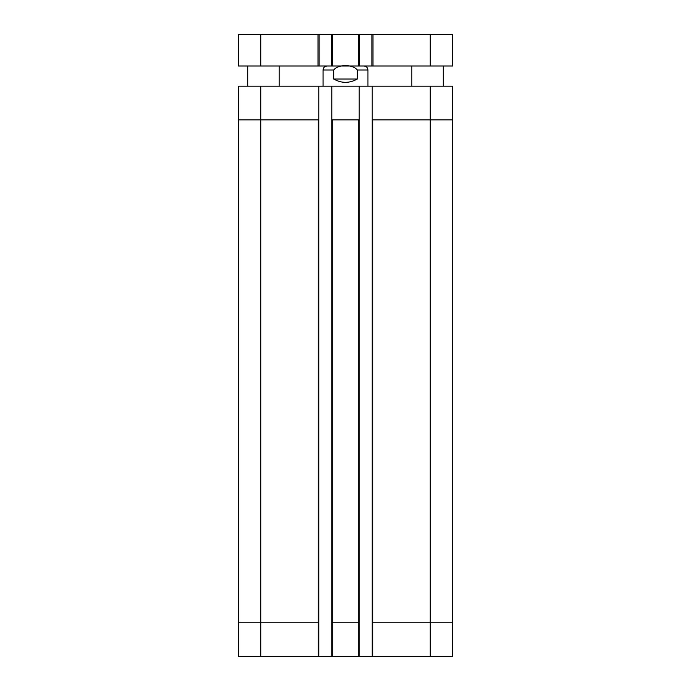 <?xml version="1.0" encoding="UTF-8"?>
<svg xmlns="http://www.w3.org/2000/svg" width="691" height="691" viewBox="0 0 691 691"><rect width="100%" height="100%" fill="white"/><g stroke="black" fill="none" stroke-linecap="round" stroke-linejoin="round"><path stroke-width="1.04" d="M371.879 65.982L373.002 65.982L373.002 34.55L371.879 34.55L371.879 65.982L359.536 65.982L359.536 34.55L331.464 34.55L331.464 65.982L332.587 65.982L332.587 34.55M358.413 34.55L358.413 65.982L359.536 65.982M358.413 65.982L332.587 65.982M331.464 65.982L319.121 65.982L319.121 34.55L238.291 34.55L238.291 65.982L260.749 65.982L260.749 34.55M317.998 34.55L317.998 65.982L319.121 65.982M317.998 65.982L260.749 65.982M430.251 65.982L430.251 34.55L452.709 34.55L452.709 65.982L373.002 65.982M430.251 34.55L373.002 34.55M319.121 34.55L331.464 34.55M359.536 34.55L371.879 34.55M260.749 86.185L238.585 86.185L238.585 656.45L318.784 656.45L318.784 86.185L260.749 86.185L260.749 119.863L238.291 119.863M318.784 86.185L331.801 86.185L331.801 119.863L359.199 119.863L359.199 86.185L331.801 86.185M359.199 86.185L372.216 86.185L372.216 119.863L430.251 119.863L430.251 86.185L372.216 86.185M452.709 622.772L372.216 622.772L372.216 656.45L452.415 656.45L452.415 86.185L430.251 86.185M357.325 79.007C349.439 83.456 341.561 83.456 333.675 79.007L333.675 70.024C338.158 64.082 352.842 64.082 357.325 70.024L357.325 79.007L333.675 79.007M363.907 65.982C366.368 66.224 367.716 67.571 367.949 70.024L367.949 86.185M372.216 656.45L359.199 656.45L359.199 119.863M318.784 119.863L260.749 119.863L260.749 622.772L238.291 622.772M359.199 622.772L331.801 622.772L331.801 656.45L359.199 656.45M331.801 622.772L331.801 119.863M372.216 622.772L372.216 119.863M331.801 656.45L318.784 656.45M333.675 70.024L323.051 70.024L323.051 86.185M367.949 70.024L357.325 70.024M452.709 119.863L430.251 119.863L430.251 656.45M372.665 656.45L372.665 119.863M358.75 656.45L358.75 119.863M332.25 656.45L332.25 119.863M318.784 622.772L318.335 622.772L318.335 119.863M318.335 656.45L318.335 622.772L260.749 622.772L260.749 656.45M247.724 65.982L247.724 86.185M279.155 65.982L279.155 86.185M411.845 65.982L411.845 86.185M443.277 65.982L443.277 86.185M323.051 70.024C323.284 67.571 324.632 66.224 327.093 65.982"/></g></svg>
